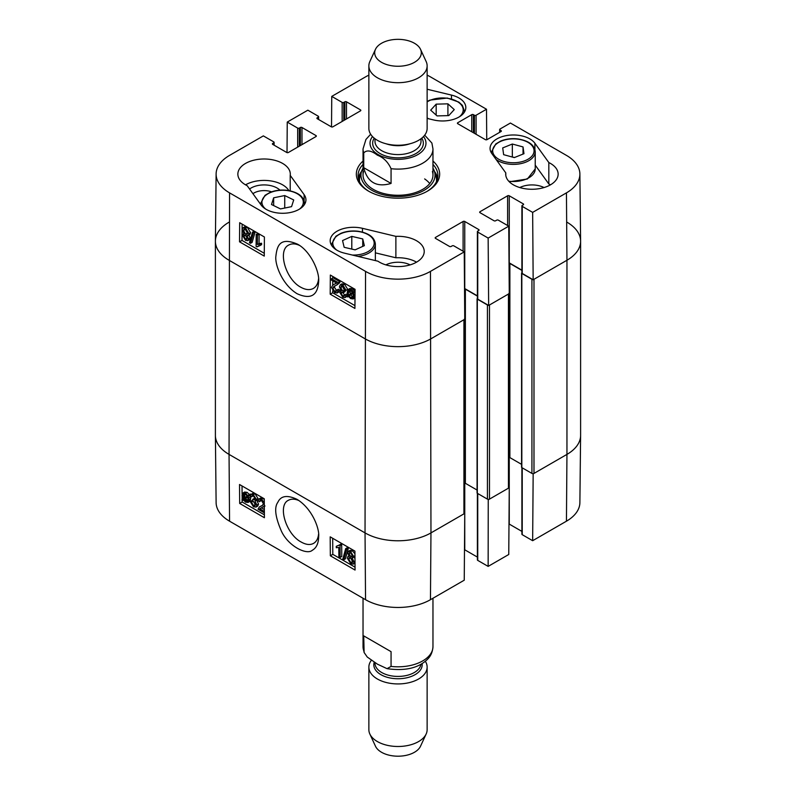 <?xml version="1.0" encoding="UTF-8"?>
<svg xmlns="http://www.w3.org/2000/svg" width="796" height="796" viewBox="0 0 796 796"><rect width="100%" height="100%" fill="white"/><g stroke="black" fill="none" stroke-linecap="round" stroke-linejoin="round"><path stroke-width="1.19" d="M566.951 222.193A46.626 26.915 180 0 1 580.602 241.228L580.602 435.362A46.626 26.915 180 0 1 566.951 454.397L533.987 473.421L533.987 279.287L566.951 260.252A46.626 26.915 0 0 0 580.602 241.059L579.886 173.966A45.899 26.507 180 0 1 566.444 192.871L532.653 212.383L533.161 279.764L566.951 260.252L566.444 192.871M532.753 279.525A1.453 0.846 180 0 1 531.927 279.287L531.927 473.421A1.453 0.846 0 0 0 533.987 473.421M531.927 473.421L521.828 467.6A0.876 0.507 180 0 1 521.569 467.242L521.569 273.108A0.876 0.507 0 0 0 521.828 273.456L531.927 279.287M521.569 464.357L509.878 457.6A1.453 0.846 0 0 0 508.863 457.362M508.863 293.445A1.453 0.846 180 0 1 508.435 294.042L508.435 488.177A1.453 0.846 0 0 0 508.863 487.58L508.863 293.794M508.435 488.177L489.48 499.122L489.48 304.987L508.435 294.042M488.246 305.216A1.453 0.846 180 0 1 487.421 304.987L487.421 499.122A1.453 0.846 0 0 0 489.48 499.122M487.421 499.122L477.321 493.291A0.876 0.507 180 0 1 477.073 492.933L477.073 298.798A0.876 0.507 0 0 0 477.321 299.157L487.421 304.987M477.073 490.047L465.371 483.301A1.453 0.846 0 0 0 464.357 483.053M464.357 319.136A1.453 0.846 180 0 1 463.929 319.733L463.929 513.868A1.453 0.846 0 0 0 464.357 513.271L464.357 319.485M463.929 513.868L430.964 532.902A46.626 26.915 180 0 1 365.036 532.902L229.049 454.397A46.626 26.915 180 0 1 215.398 435.362L215.398 241.228A46.626 26.915 180 0 1 229.049 222.193M464.526 288.918A1.453 0.846 180 0 1 465.371 289.157L477.391 296.102M509.032 263.227A1.453 0.846 180 0 1 509.878 263.466L521.897 270.411M463.929 319.733L430.964 338.768A46.626 26.915 180 0 1 365.036 338.768L229.049 260.252A46.626 26.915 180 0 1 215.398 241.228M580.602 241.228A46.626 26.915 180 0 1 566.951 260.252L566.951 454.397L533.161 473.899L532.653 540.703L522.236 534.683A1.164 0.677 180 0 1 521.897 534.216L521.897 467.64M391.065 183.448C376.508 187.627 367.394 182.364 363.732 167.667L363.732 152.922C366.757 149.728 371.314 150.484 377.394 155.18C383.483 157.508 388.04 162.016 391.065 168.702L391.065 183.448L363.732 167.667M391.065 168.702A34.964 20.189 180 0 0 432.964 148.912L431.89 143.061L424.686 135.171M414.487 43.282A23.313 13.462 180 0 1 420.527 49.332A23.313 13.462 180 0 1 398 66.257A23.313 13.462 180 0 1 375.473 49.332A23.313 13.462 180 0 1 391.95 39.8A23.313 13.462 180 0 1 414.487 43.282M420.527 49.332L426.159 61.541A29.134 16.825 180 0 1 427.134 65.869A29.134 16.825 180 0 1 398 82.694A29.134 16.825 180 0 1 368.866 65.869A29.134 16.825 180 0 1 369.841 61.541L375.473 49.332M427.134 65.869L427.134 128.425A29.134 16.825 180 0 1 398 145.25A29.134 16.825 180 0 1 368.866 128.425L368.866 65.869M363.732 635.885L391.065 651.665L391.065 666.411L387.045 668.66L377.394 664.153L367.245 657.028L364.11 652.481L363.732 635.885L391.065 651.665M371.314 660.372A29.134 16.825 0 0 0 368.866 667.118L368.866 729.673A29.134 16.825 0 0 0 369.841 734.002L375.473 746.21A23.313 13.462 0 0 0 398 756.2A23.313 13.462 0 0 0 420.527 746.21L426.159 734.002A29.134 16.825 0 0 0 427.134 729.673L427.134 667.118A29.134 16.825 0 0 0 425.343 661.297M369.841 734.002A29.134 16.825 0 0 0 398 746.489A29.134 16.825 0 0 0 426.159 734.002M368.866 667.118A29.134 16.825 0 0 0 398 683.933A29.134 16.825 0 0 0 427.134 667.118M252.929 193.677A14.328 8.268 180 0 1 271.565 191.826M361.563 171.379A39.919 23.044 0 0 0 358.339 178.175M437.661 178.175A39.919 23.044 0 0 0 434.437 171.379M363.036 168.145A37.024 21.373 0 0 0 361.553 171.399A37.024 21.373 0 0 0 381.324 194.254A37.024 21.373 0 0 0 424.905 189.856A37.024 21.373 0 0 0 434.447 171.399A37.024 21.373 0 0 0 432.964 168.145M363.583 171.528A34.964 20.189 0 0 0 382.249 193.11A34.964 20.189 0 0 0 423.412 188.951A34.964 20.189 0 0 0 432.417 171.528M429.75 183.548A34.964 20.189 0 0 0 424.636 178.921M550.464 184.841A26.228 15.144 0 0 0 548.822 183.966L535.23 165.14M544.056 187.558A18.407 10.627 0 0 0 519.788 187.558M416.547 262.163A26.228 15.144 0 0 0 395.881 257.775L375.354 252.839M410.139 264.879A18.407 10.627 0 0 0 385.861 264.879M288.849 190.582A26.228 15.144 0 0 0 245.536 184.841M279.933 190.144A18.407 10.627 0 0 0 277.088 188.025A18.407 10.627 0 0 0 249.556 189.01M331.494 278.729L338.3 282.66L336.827 285.018L334.091 286.252L332.748 288.212L334.678 291.396L336.121 291.605L336.698 290.162L338.001 291.067L337.106 292.998L334.638 292.59L331.444 287.416L332.957 284.928L336.539 283.058L331.484 280.142L331.494 278.729L333.146 277.794L339.952 281.724L338.3 282.66M339.952 281.724L339.793 282.66L338.151 283.595M339.793 282.66L336.827 285.018M335.076 285.774L334.4 287.276L336.668 290.63M338.001 291.067L339.653 290.132L338.35 289.227L336.698 290.162M339.653 290.132L338.748 292.062L337.106 292.998M332.957 284.928L336.459 283.157M335.912 283.595L336.539 283.058M344.847 289.814L342.847 286.301L341.345 286.132L340.708 287.565L342.708 291.057L343.593 291.406L343.454 292.61L341.554 292.212L341.126 293.256L342.797 296.092L344.061 296.251L344.678 295.008L345.942 296.003L345.026 297.605L342.817 297.306L339.822 292.47L341.265 290.868L339.365 286.819L340.31 284.769L342.857 285.087L346.111 290.351L344.847 289.814M342.409 286.092L344.35 290.122L345.245 290.47L343.593 291.406M345.245 290.47L345.096 291.674L343.454 292.61M342.777 292.251L344.638 295.256M345.942 296.003L347.593 295.067L346.33 294.072L344.678 295.008M347.593 295.067L347.275 296.032M347.116 296.271L345.026 297.605M341.066 290.699L340.479 291.028L341.265 290.868M340.31 284.769L341.962 283.834L344.509 284.152L347.762 289.416L346.111 290.351M350.051 290.391L350.27 294.132M348.618 295.067L348.21 292.669L349.026 290.5L350.777 290.699L352.419 292.361L348.618 295.067M349.036 295.913L352.847 293.197L353.285 295.634L352.489 297.843L350.698 297.624L349.036 295.913L350.688 294.978L353.096 297.007M352.917 293.386L350.688 294.978M347.563 296.968L347.066 296.182L347.961 295.545L347.195 292.112L348.29 289.406L350.757 289.704L353.026 291.923L353.882 291.306L354.389 292.092L353.484 292.739L354.29 296.202L353.195 298.938L350.698 298.609L348.419 296.361L347.563 296.968L348.479 296.45M348.29 289.406L349.941 288.47L352.399 288.769L354.668 290.988M355.046 290.649L353.882 291.306M355.046 291.714L354.389 292.092M355.036 291.853L353.484 292.739M354.996 297.903L353.195 298.938M245.506 235.288L247.188 238.173M247.188 238.233L246.72 239.238L245.506 239.089L243.855 236.223L244.332 235.178L245.526 235.337L247.188 238.233M245.158 229.089L247.616 233.417M247.646 232.949L247.039 234.332L245.576 234.153L243.476 230.482L244.074 229.099L245.576 229.288L247.646 232.949M248.501 238.929L247.725 240.621L245.516 240.302L242.551 235.457L244.093 233.944L242.173 229.745L243.088 227.736L245.586 228.094L248.949 233.716L248.203 235.536L246.959 235.596L248.501 238.929L250.143 237.994L249.367 239.686L247.725 240.621M243.835 233.686L243.158 234.064L244.093 233.944M243.088 227.736L244.73 226.8L247.238 227.159L250.601 232.78L249.854 234.601L248.203 235.536M248.611 234.661L250.143 237.994M250.481 243.317L249.466 242.73L252.541 232.104L253.556 232.691L250.481 243.317L252.133 242.382L255.208 231.755L253.556 232.691M255.208 231.755L254.183 231.168L252.541 232.104M257.466 235.148L257.397 244.491L259.944 244.193L259.924 245.606L256.929 246.889L256.113 246.412L256.203 234.422L257.466 235.148L259.118 234.213L259.048 243.556L257.397 244.491M259.048 243.556L261.585 243.258L259.944 244.193M261.585 243.258L261.576 244.671L259.924 245.606M258.75 245.705L256.929 246.889M259.118 234.213L257.854 233.487L256.203 234.422M332.788 276.471L332.778 278.003M332.758 280.879L332.718 285.067M332.678 290.858L332.668 292.769L354.936 305.624M242.133 224.134L242.004 240.422L264.282 253.287M264.401 236.989L264.262 256.103L239.536 241.825L239.676 222.711L264.401 236.989M239.536 241.825L242.004 240.422M355.056 289.326L354.916 308.44L330.191 294.172L330.34 275.058L355.056 289.326M330.191 294.172L332.668 292.769M318.599 278.491C318.171 283.296 316.42 286.62 313.355 288.45C309.823 290.311 305.644 289.913 300.828 287.256C285.714 279.406 277.287 250.332 288.669 245.078C291.724 243.367 295.366 243.506 299.585 245.466M297.087 293.714C310.738 299.863 317.942 295.595 318.689 280.898C319.325 270.839 310.221 250.969 297.595 244.203C279.495 236.442 277.048 246.362 275.884 256.163C274.729 263.964 281.834 284.391 297.087 293.714M216.114 173.966L215.398 241.059A46.626 26.915 0 0 0 229.049 260.252L365.036 338.768A46.626 26.915 0 0 0 430.964 338.768L464.755 319.256L464.247 251.874L430.457 271.386A45.899 26.507 180 0 1 365.543 271.386L229.556 192.871A45.899 26.507 180 0 1 216.114 173.966A45.899 26.507 180 0 1 229.556 155.389L263.347 135.887L273.764 141.897A1.164 0.677 0 0 1 273.764 142.842L272.73 143.439A1.164 0.677 180 0 0 272.73 144.394L272.73 143.439M533.161 279.764L522.236 273.456A1.164 0.677 180 0 1 521.897 272.988L521.897 205.895A1.164 0.677 0 0 0 522.236 206.373L532.653 212.383M521.897 270.172L509.261 262.869A1.164 0.677 0 0 0 509.032 262.77M488.654 305.455L509.261 293.565L508.753 226.183L488.147 238.074L488.654 305.455L477.739 299.157A1.164 0.677 180 0 1 477.391 298.679L477.391 231.586A1.164 0.677 0 0 0 477.739 232.064L488.147 238.074M477.391 295.863L464.755 288.57A1.164 0.677 0 0 0 464.526 288.46M395.881 236.362A26.228 15.144 180 0 1 424.228 251.456A26.228 15.144 180 0 1 406.995 265.675A26.228 15.144 180 0 1 377.941 261.207L344.529 253.168A23.313 13.462 180 0 1 330.181 240.75A23.313 13.462 180 0 1 362.459 228.323L395.881 236.362L395.881 257.775M548.822 162.553A26.228 15.144 180 0 1 558.145 174.135A26.228 15.144 180 0 1 531.927 189.269A26.228 15.144 180 0 1 505.699 174.135A26.228 15.144 180 0 1 505.788 172.901L491.868 153.618A23.313 13.462 180 0 1 490.067 148.434A23.313 13.462 180 0 1 508.813 135.24A23.313 13.462 180 0 1 534.902 143.26L548.822 162.553L548.822 183.966M505.788 172.901L505.788 175.359M427.134 89.242L451.471 95.092A23.313 13.462 180 0 1 465.819 107.52A23.313 13.462 180 0 1 433.541 119.937L427.134 118.405M290.212 175.359L304.132 194.652A23.313 13.462 180 0 1 305.933 199.826A23.313 13.462 180 0 1 287.187 213.02A23.313 13.462 180 0 1 261.098 205L247.178 185.707A26.228 15.144 180 0 1 237.855 174.135A26.228 15.144 180 0 1 264.073 158.991A26.228 15.144 180 0 1 290.301 174.135A26.228 15.144 180 0 1 290.212 175.359L290.212 190.851M432.964 164.444A39.919 23.044 180 0 1 437.919 175.558A39.919 23.044 180 0 1 426.835 191.498M369.165 191.498A39.919 23.044 180 0 1 358.081 175.558A39.919 23.044 180 0 1 363.036 164.444M363.036 161.051A41.671 24.059 0 0 0 368.538 191.139A41.671 24.059 0 0 0 427.462 191.139A41.671 24.059 0 0 0 432.964 161.051M331.524 126.902L331.753 96.396L342.161 102.405A1.164 0.677 0 0 0 343.812 102.405L344.847 101.808A1.164 0.677 180 0 1 346.489 101.808L360.498 109.898A1.164 0.677 180 0 1 360.498 110.853L332.897 126.793A1.164 0.677 180 0 1 331.245 126.793L317.236 118.703A1.164 0.677 180 0 1 317.236 117.748L318.261 117.151A1.164 0.677 0 0 0 318.261 116.206L307.853 110.186L287.247 122.087L297.664 128.096A1.164 0.677 0 0 0 299.306 128.096L300.341 127.499A1.164 0.677 180 0 1 301.983 127.499L316.002 135.589A1.164 0.677 180 0 1 316.002 136.544L288.391 152.484A1.164 0.677 180 0 1 286.739 152.484L272.73 144.394M464.247 251.874L453.839 245.864A1.164 0.677 0 0 0 452.188 245.864L451.153 246.452A1.164 0.677 180 0 1 449.511 246.452L435.502 238.372A1.164 0.677 180 0 1 435.502 237.417L463.103 221.477A1.164 0.677 180 0 1 464.755 221.477L478.764 229.566A1.164 0.677 180 0 1 478.764 230.512L477.739 231.109A1.164 0.677 0 0 0 477.391 231.586M508.753 226.183L498.336 220.164A1.164 0.677 0 0 0 496.694 220.164L495.659 220.761A1.164 0.677 180 0 1 494.017 220.761L479.998 212.671A1.164 0.677 180 0 1 479.998 211.726L507.609 195.786A1.164 0.677 180 0 1 509.261 195.786L523.27 203.876A1.164 0.677 180 0 1 523.27 204.821L522.236 205.418A1.164 0.677 0 0 0 521.897 205.895M499.649 132.335L499.649 129.529A1.164 0.677 0 0 1 499.988 129.051L510.405 123.032L566.444 155.389A45.899 26.507 180 0 1 579.886 173.966M499.649 129.529A1.164 0.677 0 0 0 499.988 129.997L501.022 130.594A1.164 0.677 180 0 1 501.022 131.549L487.013 139.638A1.164 0.677 180 0 1 485.361 139.638L457.75 123.698A1.164 0.677 180 0 1 457.75 122.743L471.759 114.654A1.164 0.677 180 0 1 473.411 114.654L474.436 115.251A1.164 0.677 0 0 0 476.088 115.251L486.505 109.241L486.734 139.758M427.134 75.142A45.899 26.507 180 0 1 430.457 76.884L486.505 109.241M331.753 96.396L365.543 76.884A45.899 26.507 180 0 1 368.866 75.142M287.018 152.603L287.247 122.087M284.739 195.557L293.714 199.945L291.565 206.652L280.481 208.91L271.506 204.522L273.655 197.806L284.739 195.557L284.739 208.045M273.655 197.806L273.655 205.567M362.747 238.929L364.349 245.656L355.115 249.854L344.151 247.297L342.549 240.571L351.792 236.382L362.747 238.929L362.747 246.382M351.792 236.382L351.792 249.078M523.032 146.932L523.967 153.698L514.335 157.588L503.639 154.673L502.704 147.917L512.335 144.026L523.032 146.932L523.032 154.076M514.594 157.489L512.087 156.971M512.335 144.026L512.335 156.872M454.257 109.599L448.785 115.599L437.044 115.908L430.696 110.156L436.168 104.147L447.909 103.838L454.257 109.599M447.909 103.838L447.909 115.619M436.168 104.147L436.168 115.121M264.362 512.863L258.023 509.201L259.387 506.913L262.222 505.619L263.446 503.729L261.486 500.565L260.033 500.356L259.496 501.779L258.193 500.873L259.038 498.973L261.516 499.381L264.292 502.485M259.387 506.913L262.869 505.142M261.168 500.395L259.496 501.779M259.038 498.973L260.69 498.007L264.262 499.201M264.312 506.107L259.775 508.813L264.352 511.46M260.352 508.306L261.416 507.848L264.342 509.54M251.436 502.077L253.466 505.579L254.969 505.739L255.566 504.326L252.65 500.505L252.77 499.311L254.67 499.719L255.068 498.684L253.367 495.858L252.103 495.709L251.516 496.923L250.252 495.938L251.118 494.366L253.327 494.654L256.372 499.47L254.969 501.042L256.909 505.072L256.023 507.082L253.466 506.773L250.173 501.54L251.436 502.077L253.078 501.112L255.536 504.803M255.068 498.694L254.421 498.346L252.77 499.311M253.198 495.769L251.516 496.923M251.118 494.366L252.77 493.401L254.979 493.689L258.013 498.495L256.611 500.077L258.561 504.107L257.675 506.117L256.023 507.082M257.406 499.918L254.969 501.042M253.078 501.112L251.815 500.575L250.173 501.54M247.606 496.843L248.054 499.231L247.287 501.371L245.546 501.172L243.884 499.52L247.606 496.843M247.665 497.022L245.536 498.555L247.904 500.515M246.253 499.47L244.611 500.435M245.536 498.555L243.884 499.52M247.188 496.007L243.447 498.684L242.979 496.266L243.715 494.097L245.516 494.306L247.188 496.007M244.77 493.988L244.75 496.565L243.108 497.53M244.75 496.565L245.098 497.719M248.631 494.973L249.138 495.759L248.252 496.386L249.068 499.788L248.044 502.455L245.576 502.157L243.287 499.948L242.442 500.555L241.944 499.769L242.82 499.142L241.974 495.699L242.999 493.003L245.496 493.331L247.785 495.57L250.282 494.008L250.73 494.704M248.252 496.386L249.138 495.759M249.904 495.42L250.71 498.813L249.695 501.49L248.044 502.455M243.347 500.027L242.442 500.555M242.999 493.003L244.651 492.037L247.148 492.366L249.437 494.605M349.016 553.708L349.454 552.713L350.668 552.862L352.349 555.707L351.912 556.732L350.708 556.583L349.016 553.708L350.548 552.802M350.658 552.732L352.359 555.608M350.31 557.568L352.797 561.797M348.638 558.931L349.205 557.568L350.678 557.747L352.817 561.399L352.25 562.762L350.757 562.573L348.638 558.931L350.29 557.966M347.713 553.001L348.439 551.339L350.638 551.658L353.653 556.474L352.15 557.966L354.12 562.135L353.265 564.115L350.757 563.757L347.335 558.175L348.031 556.374L349.285 556.314L347.713 553.001M348.439 551.339L350.081 550.374L352.29 550.693L354.936 553.777M354.956 556.693L352.15 557.966M354.071 557.27L354.976 558.444M355.006 563.08L353.265 564.115M345.673 548.643L346.698 549.23L343.802 559.747L342.787 559.16L345.673 548.643L347.325 547.668L348.34 548.265L346.698 549.23M348.34 548.265L345.454 558.782L343.802 559.747M338.877 556.702L338.798 547.439L336.29 547.728L336.28 546.325L339.225 545.071L340.041 545.549L340.141 557.429L338.877 556.702M339.106 545.26L336.28 546.325M340.041 545.549L341.693 544.573L340.877 544.106L339.225 545.071M341.693 544.573L341.782 556.464L340.141 557.429M242.034 485.938L242.093 494.445M242.113 497.122L242.133 499.639M242.133 500.077L242.153 501.997L264.381 514.833M332.688 538.285L332.808 554.344L355.036 567.17M330.34 555.787L330.191 536.842L354.916 551.121L355.056 570.065L330.34 555.787L332.808 554.344M239.676 503.45L239.536 484.505L264.262 498.774L264.401 517.728L239.676 503.45L242.153 501.997M318.569 534.206C318.111 538.584 316.47 541.628 313.624 543.35C310.191 545.22 306.042 544.782 301.196 542.036C286.122 534.315 277.237 505.321 288.411 500.276C291.356 498.704 294.878 498.803 298.968 500.585M297.087 499.39L296.928 499.301C287.197 494.774 280.839 495.769 277.854 502.286C274.113 507.39 275.237 516.863 281.227 530.713C287.853 545.957 306.778 555.508 312.36 550.235C316.41 547.966 318.509 543.419 318.669 536.613C319.654 528.902 312.281 508.654 297.087 499.39M229.556 521.191L365.543 599.696A45.899 26.507 -0 0 0 430.457 599.696L464.247 580.194L464.755 513.39L430.964 532.902A46.626 26.915 180 0 1 365.036 532.902L229.049 454.397A46.626 26.915 180 0 1 215.398 435.521L216.114 502.614A45.899 26.507 -0 0 0 229.556 521.191L229.049 454.397L229.556 192.871M580.602 435.521A46.626 26.915 180 0 1 566.951 454.397L566.444 521.191A45.899 26.507 -0 0 0 579.886 502.614L580.602 435.521M488.246 499.361L488.147 566.394L508.753 554.494L509.261 487.699L488.654 499.599M521.897 531.4L509.261 524.096A1.164 0.677 -0 0 0 508.982 523.987M488.147 566.394L477.739 560.384A1.164 0.677 180 0 1 477.391 559.906L477.391 493.331M477.391 557.091L464.755 549.797A1.164 0.677 -0 0 0 464.476 549.678M532.653 540.703L566.444 521.191M477.321 299.157L477.321 493.291M465.371 289.157L465.371 483.301M521.828 273.456L521.828 467.6M509.878 263.466L509.878 457.6M430.457 599.696L430.964 532.902L430.457 271.386M365.543 599.696L365.036 532.902L365.543 271.386M363.732 152.922A34.964 20.189 180 0 1 363.036 148.912L363.036 175.08M423.502 136.564A27.969 16.149 180 0 1 398 159.349A27.969 16.149 180 0 1 372.498 136.564M409.94 143.768A23.014 13.293 180 0 1 386.06 143.768M421.014 138.733L421.014 141.3A23.014 13.293 180 0 1 398 154.593A23.014 13.293 180 0 1 374.986 141.3L374.986 138.733M421.78 138.146A25.353 14.636 180 0 1 398 157.837A25.353 14.636 180 0 1 374.22 138.146M391.065 666.411A34.964 20.189 0 0 0 432.964 646.621L432.964 598.254M364.11 652.481L363.036 646.621A34.964 20.189 0 0 0 363.732 650.63M374.21 662.262A24.188 13.96 0 0 0 396.816 678.729A24.188 13.96 0 0 0 422.099 663.605M374.986 662.73L374.986 663.128A23.014 13.293 0 0 0 396.985 676.411A23.014 13.293 0 0 0 420.935 664.302M437.511 178.831A39.661 22.895 0 0 0 434.636 172.016M361.364 172.016A39.661 22.895 0 0 0 358.489 178.831M436.387 181.886A38.516 22.238 0 0 0 435.91 176.145L434.447 171.399M361.553 171.399L360.09 176.145A38.516 22.238 0 0 0 359.613 181.886M334.4 287.276L332.748 288.212M336.32 290.46L334.678 291.396M336.171 283.267L334.519 284.202M342.35 286.63L340.708 287.565M344.35 290.122L342.708 291.057M342.777 292.321L341.126 293.256M344.449 295.157L342.797 296.092M344.509 284.152L342.857 285.087M349.862 291.734L348.21 292.669M352.349 296.689L350.698 297.624M352.399 288.769L350.757 289.704M353.663 289.724L352.021 290.659M355.006 295.794L354.29 296.202M247.158 238.153L245.506 239.089M245.466 235.308L243.855 236.223M247.228 233.228L245.576 234.153M245.118 229.546L243.476 230.482M247.238 227.159L245.586 228.094M250.601 232.78L248.949 233.716M362.459 228.323L362.459 232.104M534.902 143.26L534.902 149.449M451.471 95.092L451.471 98.873M304.132 194.652L304.132 200.841M360.498 110.853L360.498 109.898M317.236 118.703L317.236 117.748M318.261 119.291L318.261 117.151M342.161 121.44L342.161 102.405M343.812 120.485L343.812 102.405M344.847 119.888L344.847 101.808M346.489 118.932L346.489 101.808M479.998 212.671L479.998 211.726M507.609 225.517L507.609 195.786M509.261 262.869L509.261 195.786M523.27 204.821L523.27 203.876M522.236 273.456L522.236 206.373M316.002 136.544L316.002 135.589M273.764 144.991L273.764 142.842M297.664 147.131L297.664 128.096M299.306 146.175L299.306 128.096M300.341 145.578L300.341 127.499M301.983 144.633L301.983 127.499M435.502 238.372L435.502 237.417M463.103 251.218L463.103 221.477M464.755 288.57L464.755 221.477M478.764 230.512L478.764 229.566M477.739 299.157L477.739 232.064M457.75 123.698L457.75 122.743M471.759 131.788L471.759 114.654M473.411 132.733L473.411 114.654M474.436 133.33L474.436 115.251M476.088 134.285L476.088 115.251M499.988 132.146L499.988 129.997M501.022 131.549L501.022 130.594M265.725 209.099A20.686 11.94 180 0 1 278.172 190.542A20.686 11.94 180 0 1 302.968 204.373A20.686 11.94 180 0 1 299.515 209.099M304.291 204.781A21.85 12.617 0 0 0 304.47 203.159C303.783 196.483 298.092 192.214 287.396 190.363C281.087 189.597 275.277 190.284 269.973 192.433L264.988 195.358L260.77 203.159A21.85 12.617 0 0 0 260.949 204.791M336.599 250.024A20.686 11.94 180 0 1 345.593 232.084A20.686 11.94 180 0 1 373.891 241.128A20.686 11.94 180 0 1 352.359 255.048M358.041 256.421A21.85 12.617 0 0 0 375.354 244.074C374.657 237.397 368.966 233.129 358.28 231.278C351.961 230.512 346.16 231.208 340.847 233.357L335.872 236.273L331.643 244.074A21.85 12.617 0 0 0 331.823 245.705M504.565 161.618A20.686 11.94 180 0 1 501.589 141.001A20.686 11.94 180 0 1 533.997 149.827A20.686 11.94 180 0 1 504.565 161.618M496.107 159.499A21.85 12.617 0 0 0 504.067 163.18A21.85 12.617 0 0 0 535.23 151.767C534.544 145.091 528.852 140.822 518.156 138.972C511.848 138.206 506.037 138.892 500.734 141.041L495.759 143.967L491.53 151.767A21.85 12.617 0 0 0 491.709 153.399M535.23 151.767L535.23 168.901A21.85 12.617 180 0 1 508.763 181.229M427.134 101.898A20.686 11.94 180 0 1 455.421 100.565A20.686 11.94 180 0 1 459.401 116.793M428.636 118.763A20.686 11.94 180 0 1 427.134 117.898M464.177 112.475A21.85 12.617 0 0 0 464.357 110.853L462.367 105.331L458.854 102.107L447.282 98.047L429.86 100.127L427.134 101.48M262.272 505.38L260.63 506.346M263.158 498.415L261.516 499.381M255.118 504.604L253.466 505.579M254.62 498.485L252.979 499.45M254.979 493.689L253.327 494.654M258.013 498.495L256.372 499.47M258.561 504.107L256.909 505.072M247.188 500.206L245.546 501.172M244.631 495.301L242.979 496.266M250.501 497.062L248.85 498.027M250.71 498.813L249.068 499.788M247.148 492.366L245.496 493.331M352.349 555.618L350.708 556.583M352.399 561.608L350.757 562.573M352.29 550.693L350.638 551.658M354.946 555.707L353.653 556.474M354.996 561.618L354.12 562.135M509.261 457.392L509.261 524.096M522.236 467.829L522.236 534.683M464.755 483.082L464.755 549.797M477.739 493.53L477.739 560.384M432.964 148.912L432.964 175.08M370.657 134.235L365.931 139.459L363.036 148.912M363.036 646.621L363.036 598.254M387.045 668.66C405.283 671.267 418.885 668.033 427.84 658.939C428.546 658.163 432.467 654.531 432.964 646.621M318.609 119.49L318.609 116.674M274.103 145.18L274.103 142.375M260.77 203.159L260.77 204.532M304.47 203.159L304.47 204.512M331.643 244.074L331.643 245.427M375.354 244.074L375.354 260.581M491.53 151.767L491.53 153.121M535.23 168.901L527.37 179.01L509.291 181.777M464.357 110.853L464.357 112.196M263.367 506.933L265.018 505.967M348.031 556.374L349.683 555.409"/></g></svg>
